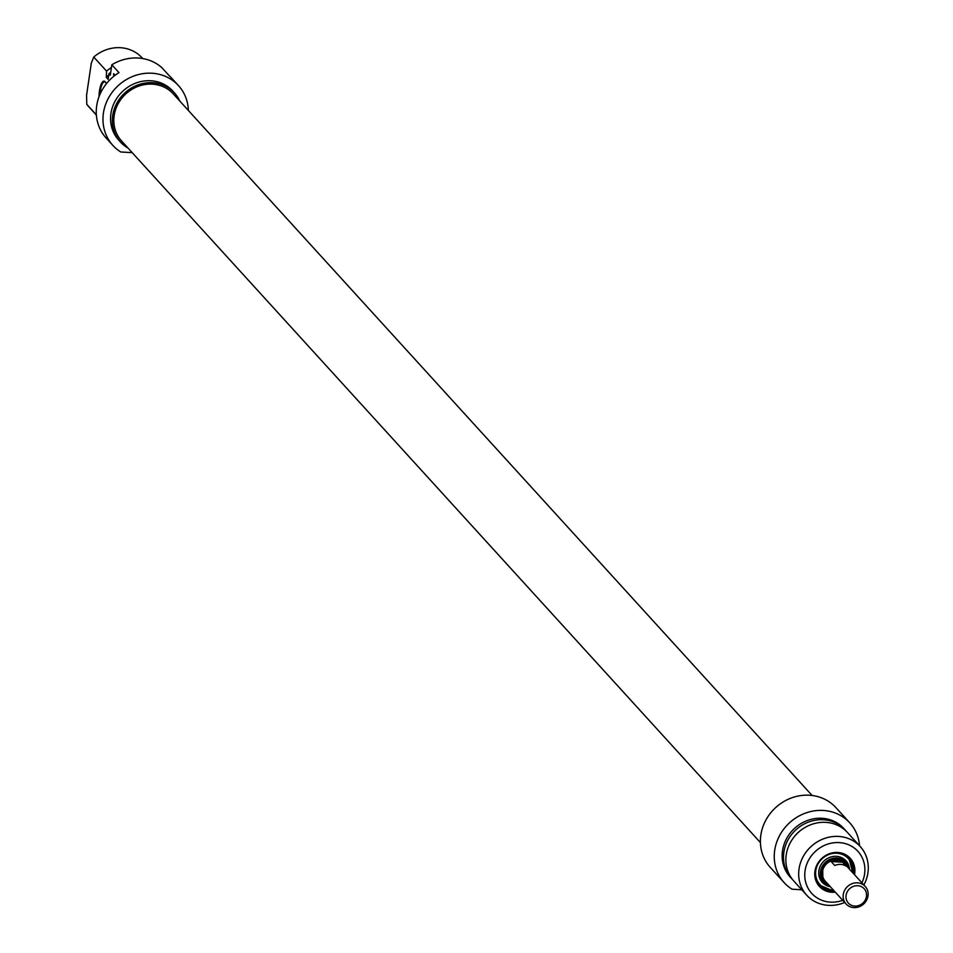 <?xml version="1.0" encoding="UTF-8"?>
<svg xmlns="http://www.w3.org/2000/svg" width="953" height="953" viewBox="0 0 953 953"><rect width="100%" height="100%" fill="white"/><g stroke="black" fill="none" stroke-linecap="round" stroke-linejoin="round"><path stroke-width="1.43" d="M178.509 85.639L171.802 78.277A44.386 40.61 137.7 0 0 169.062 75.561L161.915 67.711A44.386 40.61 137.7 0 0 111.835 64.78L118.97 72.631A44.386 40.61 137.7 0 0 106.164 138.054L112.871 145.404A44.386 40.61 -42.3 0 1 118.339 85.496A44.386 40.61 -42.3 0 1 178.509 85.639A44.386 40.61 -42.3 0 1 188.384 110.477M114.098 76.037L113.669 73.679L115.11 75.263M113.49 74.918L114.491 74.572M96.372 114.896L86.783 104.353L86.568 95.288L91.297 63.184L93.763 57.049L106.569 71.118L106.331 77.419L108.118 79.373L108.952 73.726L110.286 75.192L111.835 64.78M103.71 135.064L101.864 132.288M106.295 83.864A13.807 4.157 -86.7 0 0 105.295 81.922A13.807 4.157 -86.7 0 0 99.469 90.809A13.807 4.157 -86.7 0 0 99.005 96.801M99.91 94.526A13.151 3.955 93.3 0 1 100.279 91.035A13.151 3.955 93.3 0 1 104.616 81.839A13.151 3.955 93.3 0 1 105.557 82.292M96.396 115.11L88.569 106.522A36.166 33.093 -42.3 0 1 86.783 104.353M132.205 152.647L120.769 151.98A44.386 40.61 -42.3 0 1 112.871 145.404M93.763 57.049A36.166 33.093 -42.3 0 1 142.057 57.811L142.736 58.55M111.43 67.52A36.166 33.093 137.7 0 0 106.569 71.118M179.772 101.006A36.5 33.391 137.7 0 0 174.459 92.906A36.5 33.391 137.7 0 0 124.986 92.786A36.5 33.391 137.7 0 0 120.483 142.057A36.5 33.391 137.7 0 0 128.059 148.096M120.483 142.057L118.696 140.091A36.5 33.391 -42.3 0 1 123.199 90.833A36.5 33.391 -42.3 0 1 172.672 90.952L174.459 92.906M108.773 74.965A32.39 29.638 137.7 0 0 106.331 77.419M110.727 72.285A36.166 33.093 137.7 0 0 108.952 73.726M812.123 795.493L173.327 93.942A34.963 31.997 137.7 0 0 138.364 86.27A34.963 31.997 137.7 0 0 114.181 115.539A34.963 31.997 137.7 0 0 121.615 141.02L760.423 842.583M826.501 882.502A13.151 12.032 -42.3 0 1 825.095 881.215A13.151 12.032 -42.3 0 1 822.308 871.626A13.151 12.032 -42.3 0 1 831.397 860.619A13.151 12.032 -42.3 0 1 844.549 863.501A13.151 12.032 -42.3 0 1 845.704 865.014M846.085 895.308A10.686 9.78 -42.3 0 1 862.656 887.386A10.686 9.78 -42.3 0 1 860.047 905.016A10.686 9.78 -42.3 0 1 846.085 895.308M843.274 894.498A12.985 11.889 137.7 0 0 846.038 903.956A12.985 11.889 137.7 0 0 863.644 904.004A12.985 11.889 137.7 0 0 865.241 886.469A12.985 11.889 137.7 0 0 852.256 883.622A12.985 11.889 137.7 0 0 843.274 894.498M846.038 903.956L825.227 881.108A12.985 11.889 -42.3 0 1 822.463 871.638A12.985 11.889 -42.3 0 1 831.445 860.773A12.985 11.889 -42.3 0 1 844.429 863.621L865.241 886.469M846.193 866.146A12.985 11.889 137.7 0 0 834.733 865.479L831.159 861.548A12.985 11.889 -42.3 0 1 842.619 862.215L846.193 866.146M831.159 861.548L842.619 862.215M834.232 891.007A19.894 18.202 -42.3 0 1 831.755 891.019A19.894 18.202 -42.3 0 1 819.854 885.456A19.894 18.202 -42.3 0 1 822.308 858.605A19.894 18.202 -42.3 0 1 849.266 858.677A19.894 18.202 -42.3 0 1 853.447 873.52M831.933 890.364A19.894 18.202 -42.3 0 1 831.135 890.328A19.894 18.202 -42.3 0 1 819.544 885.111L831.993 890.388L833.637 890.352A19.894 18.202 -42.3 0 1 831.933 890.364M852.852 872.865L848.944 858.331A19.894 18.202 -42.3 0 1 852.816 872.829M854.496 874.675A20.883 19.108 137.7 0 0 838.533 852.53A20.883 19.108 137.7 0 0 815.006 870.816A20.883 19.108 137.7 0 0 831.886 892.258A20.883 19.108 137.7 0 0 835.293 892.163M842.726 900.323A31.235 28.578 -42.3 0 1 830.432 902.122A31.235 28.578 -42.3 0 1 805.678 867.647A31.235 28.578 -42.3 0 1 845.049 843.536A31.235 28.578 -42.3 0 1 861.929 882.835M801.759 889.768L792.05 889.197A44.386 40.61 -42.3 0 1 784.14 882.621A44.386 40.61 -42.3 0 1 789.62 822.713A44.386 40.61 -42.3 0 1 849.778 822.856A44.386 40.61 -42.3 0 1 859.558 845.799M863.883 884.98A36.166 33.093 137.7 0 0 860.225 846.538A36.166 33.093 137.7 0 0 811.206 846.419A36.166 33.093 137.7 0 0 806.738 895.236A36.166 33.093 137.7 0 0 828.395 905.35A36.166 33.093 137.7 0 0 844.68 902.467M806.738 895.236L793.932 881.18A36.166 33.093 -42.3 0 1 798.4 832.35A36.166 33.093 -42.3 0 1 847.42 832.469L860.225 846.538M793.646 837.532A32.39 29.638 -42.3 0 1 803.998 828.109M792.789 879.833A36.166 33.093 -42.3 0 1 791.562 878.559A36.166 33.093 -42.3 0 1 796.017 829.741A36.166 33.093 -42.3 0 1 845.049 829.86A36.166 33.093 -42.3 0 1 846.193 831.207M791.562 878.559L790.216 877.094A36.166 33.093 -42.3 0 1 794.683 828.264A36.166 33.093 -42.3 0 1 843.703 828.383L845.049 829.86M849.778 822.856L835.936 807.644A44.386 40.61 137.7 0 0 775.766 807.501A44.386 40.61 137.7 0 0 770.298 867.421L784.14 882.621M829.706 886.028A14.962 13.687 -42.3 0 1 825.524 862.143A14.962 13.687 -42.3 0 1 848.909 868.54M830.266 886.647A16.01 14.64 -42.3 0 1 818.865 870.72A16.01 14.64 -42.3 0 1 834.685 856.318A16.01 14.64 -42.3 0 1 849.48 869.16M828.312 884.491A13.973 12.782 -42.3 0 1 824.405 881.668A13.973 12.782 -42.3 0 1 826.132 862.81A13.973 12.782 -42.3 0 1 845.073 862.858A13.973 12.782 -42.3 0 1 847.515 867.004M828.133 884.301A13.973 12.782 -42.3 0 1 824.321 881.573M844.977 862.763A13.973 12.782 -42.3 0 1 847.336 866.813M827.847 883.991A13.807 12.639 -42.3 0 1 821.319 874.354M838.08 859.094A13.807 12.639 -42.3 0 1 847.05 866.503M825.262 881.394A13.199 12.067 -42.3 0 1 822.88 867.361A13.199 12.067 -42.3 0 1 835.65 859.213A13.199 12.067 -42.3 0 1 844.703 863.68M833.244 889.911A19.239 17.595 -42.3 0 1 832.172 889.935A19.239 17.595 -42.3 0 1 817.317 865.36M829.491 854.269A19.239 17.595 -42.3 0 1 852.458 872.424M824.667 880.727L822.868 878.047L822.713 868.171L827.359 862.155L837.592 859.523L844.322 863.263"/></g></svg>
